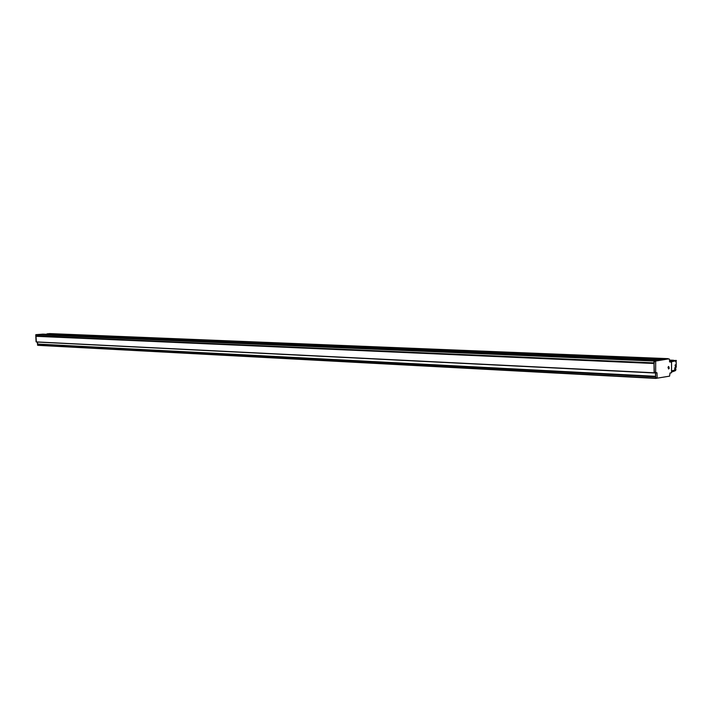 <?xml version="1.0" encoding="UTF-8"?>
<svg xmlns="http://www.w3.org/2000/svg" width="712" height="712" viewBox="0 0 712 712"><rect width="100%" height="100%" fill="white"/><g stroke="black" fill="none" stroke-linecap="round" stroke-linejoin="round"><path stroke-width="1.07" d="M669.529 360.138L673.49 360.236M672.635 360.495L669.538 360.797M672.831 360.495L675.252 360.468L672.831 360.495M672.27 360.486L669.538 360.851M675.492 366.911L675.466 364.793L675.492 366.911L675.056 365.051M675.038 369.092L674.985 369.804M675.635 369.056L675.314 370.16L674.976 369.163L675.635 369.056L675.083 369.03M675.644 369.759L675.047 369.733M675.635 370.471C676.142 368.941 675.928 368.264 674.985 368.451C674.469 369.982 674.691 370.658 675.635 370.471M674.86 368.318L675.288 368.095L675.172 370.818L674.86 368.318M675.884 361.1L675.252 360.468L676.347 360.655L676.044 361.429M37.202 334.569L42.889 334.133L661.306 359.836L665.676 359.195L43.521 334.159M668.319 358.99L665.676 359.195M661.306 359.711L654.987 360.637L36.891 334.56L35.929 334.818L35.983 335.939L37.131 336.162M35.929 334.818L653.963 361.037L654.987 360.575M653.963 361.037L654.292 372.332L655.805 372.679M668.016 358.982L654.31 360.984L654.168 363.173L36.152 336.117L654.15 363.173M667.998 358.982L655.681 361.046L655.663 372.403L656.971 372.812L657.194 378.161L669.574 376.15L670.037 373.017L671.532 372.776L671.558 362.079L669.858 362.025L669.369 359.035L667.998 358.982M669.609 361.803L671.389 361.794M670.197 361.411L669.547 361.385L670.357 361.749M669.547 361.5L670.179 361.411M49.439 333.59L668.159 358.652L47.063 333.883M665.676 359.07L47.063 333.803M48.496 334.711L45.007 334.782L48.496 334.711M69.198 335.575L65.611 335.646L69.198 335.575M90.833 336.482L87.14 336.545L90.833 336.482M113.448 337.426L109.657 337.488L113.448 337.426M137.131 338.414L133.224 338.476L137.131 338.414M161.944 339.446L157.913 339.508L161.944 339.446M187.977 340.532L183.812 340.594L187.977 340.532M215.318 341.68L211.019 341.733L215.318 341.68M244.074 342.881L239.624 342.935L244.074 342.881M274.351 344.145L269.741 344.19L274.351 344.145M306.285 345.471L301.496 345.525L306.285 345.471M339.998 346.877L335.023 346.931L339.998 346.877M375.651 348.373L370.471 348.408L375.651 348.373M413.423 349.948L408.02 349.984L413.423 349.948M453.5 351.621L447.857 351.648L453.5 351.621M496.095 353.401L490.194 353.419L496.095 353.401M541.476 355.288L535.282 355.306L541.476 355.288M589.901 357.308L583.386 357.317L589.901 357.308M641.699 359.471L634.837 359.471L641.699 359.471M667.082 358.803L48.407 333.67M667.082 358.866L48.407 333.705M35.751 334.774L36.081 341.787M654.106 363.494L36.098 336.304L654.168 363.485M654.008 363.698L654.132 372.794L655.325 372.785L655.832 378.09L657.176 378.161L655.832 378.09M655.592 372.67L655.654 376.755M668.016 367.214L668.577 368.994L669.244 368.238L668.684 366.457L668.016 367.214M655.556 376.897L37.692 344.412L37.727 345.151L655.707 378.41L655.663 376.879L37.852 344.394M37.878 345.329L655.725 378.41L668.426 376.337M670.393 372.954L669.947 373.043M37.184 342.054L37.727 345.115M37.416 342.063L37.789 344.332M36.001 336.429L36.365 342.009L654.212 372.954M654.168 363.289L37.131 336.224M655.378 376.31L37.514 344.047M673.098 371.041L673.766 371.335L673.668 370.427L671.665 370.836M671.843 370.721L674.282 370.997L675.385 367.374L676.222 367.25L676.16 362.301L675.314 360.913L671.113 361.785M674.006 370.988L673.125 370.979M676.347 360.628L675.768 360.744M676.124 360.352L676.115 361.669M676.222 367.223L675.216 367.65L675.973 367.534M675.385 367.374L674.709 367.899M675.314 360.913L669.547 361.171M672.867 371.726L671.683 371.664M673.107 371.406L671.674 371.299M675.795 361.126L672.066 360.477M673.668 370.427L671.674 370.997M654.132 360.699L36.081 334.622M653.99 362.889L35.983 335.939M654.141 361.322L655.512 361.376M654.292 372.332L655.663 372.403M654.31 360.984L655.681 361.046M654.132 372.794L36.267 341.911M655.601 372.741L656.971 372.812M655.672 377.805L657.043 377.876M655.574 378.134L37.478 345.106M674.122 371.272L675.145 367.668M674.673 368.068L675.288 368.095M674.317 370.783L675.163 370.818M676.249 367.223L676.186 362.292L675.136 360.592L672.164 360.468M670.037 361.74L671.398 361.794M654.453 372.616L655.823 372.679M36.365 342.009L654.221 372.963"/></g></svg>
